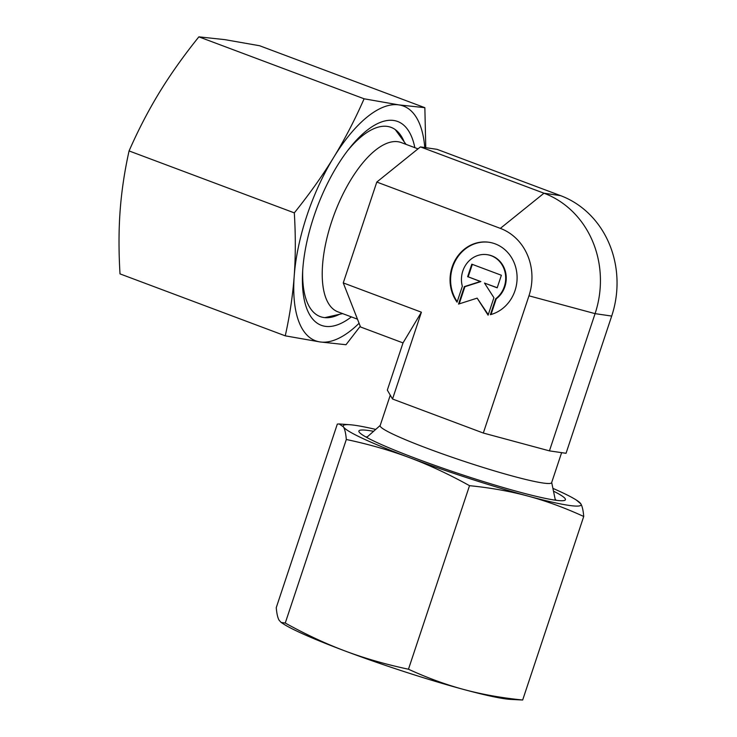 <?xml version="1.0" encoding="UTF-8"?>
<svg xmlns="http://www.w3.org/2000/svg" width="737" height="737" viewBox="0 0 737 737"><rect width="100%" height="100%" fill="white"/><g stroke="black" fill="none" stroke-linecap="round" stroke-linejoin="round"><path stroke-width="1.11" d="M390.278 395.161L380.145 425.618A90.365 7.379 18.4 0 0 445.286 454.886A90.365 7.379 18.4 0 0 542.828 482.984A90.365 7.379 18.4 0 0 551.635 482.661L561.622 452.656M418.008 148.856L401.306 142.591A90.365 37.615 110.5 0 0 398.017 141.744A90.365 37.615 110.5 0 0 332.967 217.82A90.365 37.615 110.5 0 0 337.859 311.825L357.473 319.176M489.202 242.289A36.942 33.451 -81.7 0 0 477.309 243.007A36.942 33.451 -81.7 0 0 457.207 301.691M457.051 302.17A36.942 33.451 98.3 0 1 476.756 242.924A36.942 33.451 98.3 0 1 488.917 242.252A36.942 33.451 98.3 0 1 517.088 276.928A36.942 33.451 98.3 0 1 490.391 314.671L495.669 298.789A24.376 22.073 -81.7 0 0 504.808 271.308A24.376 22.073 -81.7 0 0 487.102 254.67A24.376 22.073 -81.7 0 0 462.339 286.288L457.051 302.17M495.669 298.789L496.222 298.863L491.026 314.496M487.378 254.716A24.376 22.073 98.3 0 1 487.654 254.753A24.376 22.073 98.3 0 1 505.361 271.391A24.376 22.073 98.3 0 1 496.222 298.863M472.334 264.371L468.179 276.826L480.883 281.589L464.9 286.702L459.188 303.884M467.627 276.753L471.809 264.178L501.372 275.251L497.189 287.835L484.495 283.072L493.91 297.702L488.097 315.169L477.143 298.135L458.534 304.086L464.347 286.619L480.321 281.506L468.179 276.826M480.321 281.506L480.883 281.589M464.347 286.619L464.9 286.702M477.143 298.135L488.272 314.653M484.495 283.072L497.226 287.716M403.019 342.908L360.531 326.979L343.258 282.907L421.407 312.202L403.019 342.908L387.321 390.103L392.526 399.012L483.315 433.043L549.433 450.869L566.044 453.301L611.692 316.072A95.202 86.211 -81.7 0 0 560.59 195.646L437.041 149.335L420.431 146.903L376.8 182.057L343.258 282.907M483.315 433.043L528.963 295.813A53.313 48.283 -81.7 0 0 500.349 228.378L376.8 182.057M528.963 295.813L595.081 313.64A95.202 86.211 -81.7 0 0 543.98 193.214L420.431 146.903M421.407 312.202L392.526 399.012M611.692 316.072L595.081 313.64L549.433 450.869M367.348 436.811A101.033 8.254 18.4 0 0 365.948 437.013M373.585 431.302A108.836 8.89 18.4 0 0 369.495 430.629A108.836 8.89 18.4 0 0 359.536 432.555A108.836 8.89 18.4 0 0 444.54 468.778A108.836 8.89 18.4 0 0 554.814 500.101A108.836 8.89 18.4 0 0 563.98 500.57A108.836 8.89 18.4 0 0 553.487 491.146M408.464 669.224C385.912 664.442 364.833 658.381 345.229 651.047A125.327 10.235 18.4 0 0 463.932 689.537A125.327 10.235 18.4 0 0 504.532 698.74A125.327 10.235 18.4 0 0 510.059 699.376L522.671 700.012C501.685 697.911 482.099 694.42 463.932 689.537C445.765 684.627 427.276 677.856 408.464 669.224L469.524 485.674C490.51 487.774 510.087 491.275 528.254 496.158C546.421 501.068 564.911 507.839 583.722 516.471C583.243 510.52 582.285 506.319 580.857 503.859L576.362 500.064A125.327 10.235 18.4 0 0 552.907 488.364M285.256 623.041L281.11 622.433L283.616 624.046A125.327 10.235 18.4 0 0 345.229 651.047C325.634 643.687 305.643 634.354 285.256 623.041L346.316 439.492C368.868 444.273 389.947 450.335 409.551 457.668A125.327 10.235 18.4 0 0 528.254 496.158A125.327 10.235 18.4 0 0 568.853 505.37A125.327 10.235 18.4 0 0 580.857 503.859A125.327 10.235 18.4 0 0 576.362 500.064M375.713 429.413A125.327 10.235 18.4 0 0 355.455 425.369A125.327 10.235 18.4 0 0 349.928 424.733A125.327 10.235 18.4 0 0 343.451 426.88C344.879 429.339 345.837 433.54 346.316 439.492M281.11 622.433L279.12 620.25C277.692 617.79 276.743 613.589 276.255 607.638L337.316 424.097L339.195 423.959L343.451 426.88A125.327 10.235 18.4 0 0 409.551 457.668C429.146 465.029 449.137 474.361 469.524 485.674M522.671 700.012L583.722 516.471M556.177 500.294A101.033 8.254 18.4 0 0 555.173 499.299M404.134 141.744A101.033 42.055 110.5 0 0 369.145 131.112A101.033 42.055 110.5 0 0 347.542 150.744M414.839 147.667A108.836 45.307 110.5 0 0 349.117 148.717A108.836 45.307 110.5 0 0 313.796 216.733A108.836 45.307 110.5 0 0 302.557 272.902A108.836 45.307 110.5 0 0 351.392 316.892M285.256 335.832L120.011 273.888C118.657 251.363 118.685 230.312 120.122 210.745C121.568 191.196 124.553 171.251 129.067 150.928C138.298 129.942 148.45 110.384 159.542 92.226C170.662 74.087 183.762 55.625 198.87 36.85L364.106 98.795C354.884 119.772 344.732 139.339 333.631 157.488C322.52 175.636 309.411 194.098 294.312 212.873C295.675 235.398 295.638 256.448 294.21 276.007C292.755 295.565 289.77 315.51 285.256 335.832L320.051 341.94L345.994 344.723L360.255 326.27M198.87 36.85L224.813 39.632L259.608 45.74L424.853 107.685L398.901 104.894A125.327 52.17 110.5 0 0 333.631 157.488A125.327 52.17 110.5 0 0 306.878 215.72A125.327 52.17 110.5 0 0 294.21 276.007A125.327 52.17 110.5 0 0 320.051 341.94A125.327 52.17 110.5 0 0 359.076 323.267M425.774 147.686L424.853 107.685M129.067 150.928L294.312 212.873M424.779 147.538A125.327 52.17 110.5 0 0 398.901 104.894L364.106 98.795M302.704 270.341A101.033 42.055 110.5 0 0 306.085 299.323A101.033 42.055 110.5 0 0 339.435 314.321M560.59 195.646L543.98 193.214L500.349 228.378M551.691 482.495L555.357 500.183M406.041 144.369L395.299 129.638M342.604 313.603L324.824 317.638M487.654 254.753L487.102 254.67M380.2 425.452L366.676 437.419M349.928 424.733L339.195 423.959"/></g></svg>
